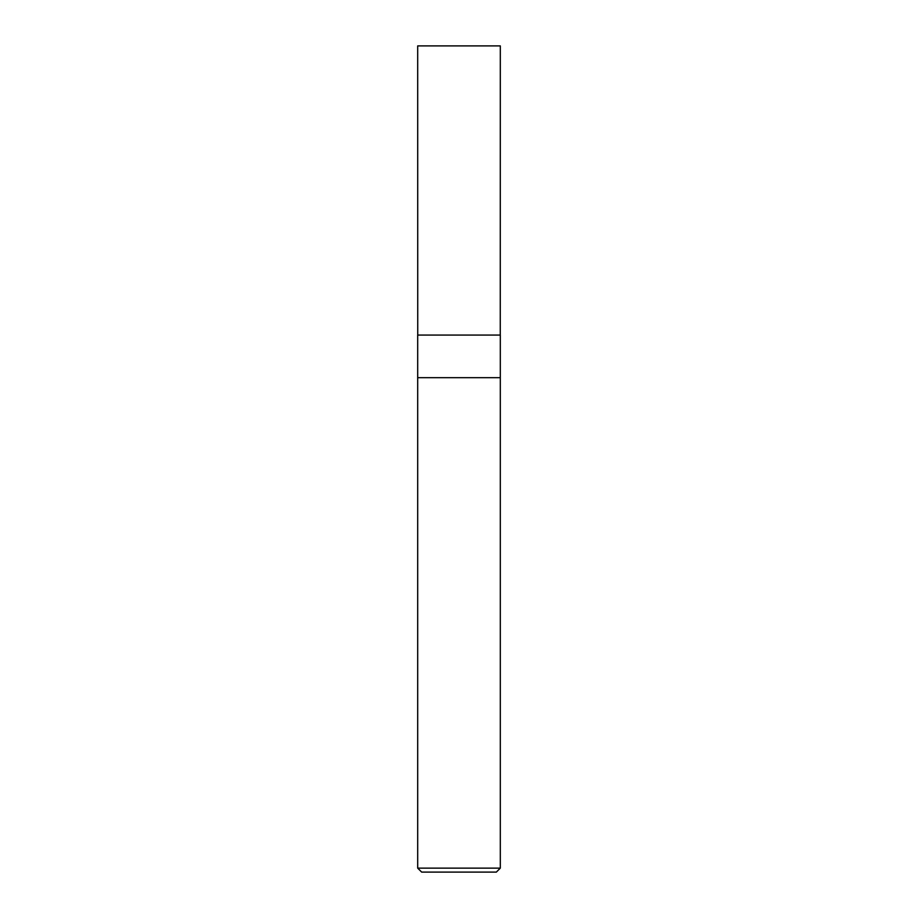 <?xml version="1.0" encoding="UTF-8"?>
<svg xmlns="http://www.w3.org/2000/svg" width="918" height="918" viewBox="0 0 918 918"><rect width="100%" height="100%" fill="white"/><g stroke="black" fill="none" stroke-linecap="round" stroke-linejoin="round"><path stroke-width="1.38" d="M417.69 868.13L421.66 872.1L496.34 872.1L500.31 868.13L500.31 335.07L417.69 335.07L417.69 377.677L500.31 377.677L417.69 377.677L417.69 868.13L500.31 868.13M417.736 335.07L417.69 45.9L500.31 45.9L500.264 335.07"/></g></svg>
